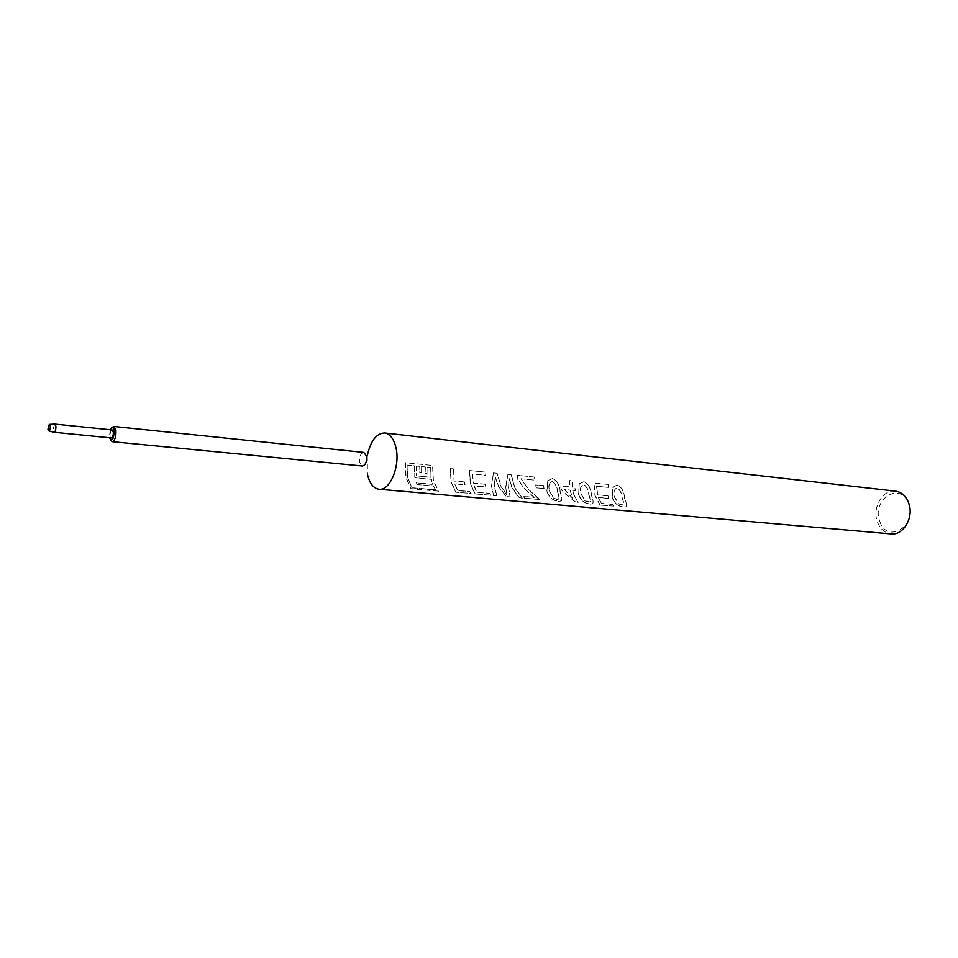 <?xml version="1.0" encoding="UTF-8"?>
<svg xmlns="http://www.w3.org/2000/svg" width="958" height="958" viewBox="0 0 958 958"><rect width="100%" height="100%" fill="white"/><g stroke="black" fill="none" stroke-linecap="round" stroke-linejoin="round"><path stroke-width="0.72" stroke-dasharray="4.79 3.59" d="M622.053 497.897L622.089 498.04C623.454 501.345 623.862 503.716 623.287 505.141L618.545 503.956L614.593 497.202C613.096 492.675 613.827 489.598 616.784 487.957L617.168 487.957C620.03 489.933 621.67 493.238 622.053 497.897L622.209 497.956C623.562 501.226 623.957 503.573 623.383 504.998L618.64 503.824L614.713 497.106C613.228 492.628 613.958 489.574 616.904 487.945L617.287 487.945C620.161 489.909 621.79 493.19 622.173 497.813M624.688 498.184L624.64 498.028C624.065 491.442 621.658 487.107 617.455 485.023L612.964 487.035L612.246 497.022C614.018 502.83 617.778 506.147 623.502 506.998L626.125 506.614C626.748 505.022 626.269 502.22 624.688 498.184M613.91 506.315L612.437 504.531L601.301 503.525L598.283 497.501L608.653 498.459L608.007 495.765L608.761 498.352L598.391 497.394L601.396 503.369L612.533 504.375L613.982 506.147L599.959 505.07L613.982 506.147M607.875 495.837L597.517 494.867L596.559 486.257L608.174 487.394L608.438 484.449L594.032 483L595.062 495.406L600.031 504.902M608.438 484.449L608.294 487.382L596.69 486.233L597.636 494.783L608.007 495.765M588.763 494.771L588.811 494.927C590.152 498.256 590.523 500.663 589.9 502.112L585.003 500.926L581.039 494.053C579.554 489.454 580.332 486.329 583.374 484.652L583.781 484.664C586.763 486.676 588.428 490.041 588.763 494.771L588.931 494.831C590.26 498.136 590.619 500.519 589.996 501.968L585.099 500.783L581.159 493.957C579.674 489.406 580.464 486.305 583.506 484.64L583.913 484.64C586.895 486.64 588.547 489.993 588.883 494.687M591.493 495.07L591.445 494.915C590.906 488.209 588.452 483.79 584.081 481.67L579.434 483.706L578.608 493.861C580.332 499.765 584.129 503.142 590.02 504.016L592.798 503.597C593.481 501.98 593.038 499.142 591.493 495.07M570.01 490.137L572.549 498.268L564.346 489.598L570.142 490.065L572.644 498.136L564.466 489.526L570.142 490.065M572.752 490.316L573.411 493.37L578.165 502.782L576.333 502.615L563.903 492.484L561.208 489.215L560.837 485.993L569.759 486.868L569.794 480.569L572.405 480.832L572.357 487.119L574.968 487.371L575.351 490.568L572.621 490.388L573.291 493.466L578.165 502.782M557.484 491.837L557.52 491.981C558.849 495.358 559.185 497.789 558.514 499.274L556.993 499.537L553.449 498.064L549.497 491.083C548.012 486.436 548.838 483.251 551.976 481.551L552.407 481.551C555.484 483.61 557.173 487.035 557.484 491.837L557.64 491.897C558.957 495.238 559.28 497.645 558.61 499.118L557.089 499.381L553.544 497.921L549.617 490.999C548.144 486.377 548.97 483.227 552.095 481.539L552.526 481.539C555.616 483.574 557.305 486.975 557.604 491.741M560.286 492.137L560.238 491.981C559.759 485.179 557.245 480.688 552.706 478.521L547.904 480.581L546.982 490.891C548.647 496.879 552.503 500.316 558.538 501.202L561.46 500.771C562.19 499.118 561.807 496.244 560.286 492.137M539.342 499.669L528.397 489.155L521.08 478.772L534.013 480.054L534.169 477L517.512 475.336L517.356 478.533L524.625 488.796L534.253 497.334L523.224 496.34L524.625 498.184L539.426 499.501L524.625 498.184M514.901 487.885L511.261 474.701L507.896 474.366L505.848 487.035L506.902 494.771L501.19 486.592L497.118 473.288L493.454 472.917L491.574 485.694L493.514 495.406L496.747 495.693L494.496 485.969L495.214 476.88L498.579 486.353L506.507 496.567L510.219 496.903L508.554 487.287L509.201 478.258L512.039 487.61L519.272 497.705L522.421 497.98L514.901 487.885M508.554 487.287L509.069 478.27L511.919 487.706L519.188 497.885L522.338 498.16L514.793 487.981L511.129 474.701L507.776 474.354L505.728 487.131L506.806 494.939L501.082 486.688L496.986 473.276L493.322 472.905L491.454 485.79L493.442 495.585L496.663 495.873L494.388 486.065L495.094 476.904L498.459 486.448L506.423 496.747L510.135 497.07L508.435 487.382M490.879 495.358L489.478 493.466L476.856 492.328L474.006 485.946L485.766 487.035L485.167 484.173L485.874 486.927L474.126 485.838L476.94 492.173L489.574 493.31L490.951 495.178L475.06 493.945L490.951 495.178M485.047 484.257L473.3 483.155L472.474 474.006L485.622 475.3L485.91 472.162L469.588 470.522L470.462 483.706L475.132 493.765M485.91 472.162L485.754 475.288L472.593 473.982L473.42 483.071L485.167 484.173M470.989 493.586L469.612 491.682L457.625 490.604L454.715 483.862L464.941 484.808L464.379 481.898L465.061 484.7L454.834 483.742L457.708 490.436L469.695 491.514L471.073 493.406L455.745 492.232L471.073 493.406M464.271 481.994L454.044 481.024L453.589 468.917L450.356 468.594L451.194 481.898L455.828 492.053M453.589 468.917L454.164 480.94L464.379 481.898M407.066 465.085L414.179 465.804L414.85 477.767L431.268 479.323L432.717 484.413L416.275 482.904L416.958 484.568L433.399 486.065L435.698 490.017L411.976 487.897L407.904 477.838L407.066 465.085L414.299 465.804L414.97 477.683L431.387 479.228L432.812 484.281L416.383 482.76L417.053 484.425L433.495 485.922L435.782 489.837L412.06 487.718M406.946 465.085L407.785 477.934L411.976 487.897M419.867 472.761L421.616 472.929L419.748 472.809L419.784 466.366L419.748 472.809M421.616 472.929L421.64 466.546L425.304 466.905L425.28 473.288L427.017 473.456L427.04 467.085L430.693 467.444L431.04 477.24L416.538 475.863L416.215 465.995L419.903 466.366M438.548 491.155L411.15 488.724L406.048 477.659L405.414 462.726L432.693 465.48L433.375 480.233L438.548 491.155L411.066 488.915L405.941 477.767L405.306 462.702L432.573 465.456L433.256 480.329L438.477 491.346M879.779 521.356C886.916 544.455 917.405 526.313 908.459 503.704C900.7 480.605 871.062 499.453 879.779 521.356M895.395 491.131C882.701 489.095 871.9 507.92 877.444 522.002C880.174 529.103 884.725 533.067 891.096 533.929M453.469 468.917L450.236 468.594L451.086 482.006L455.745 492.232M485.79 472.15L469.468 470.522L470.342 483.802L475.06 493.945M537.917 497.825L528.277 489.239L520.948 478.784L533.893 480.066L534.037 476.988L517.392 475.324L517.224 478.557L524.505 488.891L534.157 497.489L523.14 496.495L524.553 498.352M546.862 490.987C548.551 497.022 552.419 500.495 558.454 501.381L561.376 500.938C562.106 499.31 561.711 496.4 560.167 492.232L560.119 492.077C559.628 485.203 557.113 480.688 552.574 478.509L547.772 480.593L546.862 490.987M572.621 490.388L575.231 490.628L574.836 487.406L572.237 487.155L572.273 480.82L569.663 480.569L569.627 486.904L560.705 486.041L561.089 489.287L563.783 492.58L576.261 502.794L578.081 502.95M578.488 493.957C580.225 499.908 584.045 503.309 589.936 504.183L592.703 503.764C593.385 502.172 592.942 499.298 591.373 495.166L591.326 495.011C590.775 488.245 588.32 483.79 583.949 481.658L579.303 483.718L578.488 493.957M608.306 484.437L593.9 483L594.942 495.502L599.959 505.07M612.126 497.106C613.922 502.962 617.682 506.315 623.418 507.165L626.041 506.77C626.664 505.213 626.173 502.375 624.568 498.28L624.52 498.124C623.921 491.466 621.526 487.095 617.323 485.011L612.833 487.047L612.126 497.106M367.285 455.757L367.417 474.15M543.964 488.592L543.533 485.682L535.726 484.928L536.145 487.85L544.084 488.52L536.145 487.85M363.789 452.404C360.579 453.302 359.214 456.643 359.693 462.415L362.411 466.019M111.847 427.675L110.877 429.591L109.99 437.71L110.601 440.081M110.194 429.735L109.392 437.734M112.134 429.938C110.697 430.513 110.05 432.489 110.17 435.854L111.332 437.926M54.606 424.095L52.894 430.142L53.792 432.202M421.64 466.546L421.496 472.989M425.304 466.905L425.16 473.336L427.017 473.456M421.52 466.534L425.184 466.905M427.04 467.085L426.897 473.503M430.693 467.444L430.92 477.324L416.538 475.863M426.921 467.085L430.573 467.444M416.215 465.995L416.431 475.946M416.095 465.995L419.784 466.366M538.013 497.669L539.426 499.501M543.533 485.682L544.084 488.52M543.665 485.634L535.845 484.88L536.276 487.778M109.296 437.243L110.038 438.022M110.014 430.202L110.877 429.591"/><path stroke-width="1.44" d="M367.417 474.15C369.525 483.323 373.392 488.352 379.009 489.239L891.096 533.929C903.55 535.702 914.303 516.853 908.615 502.806C905.885 495.945 901.478 492.053 895.395 491.131L384.661 432.956C376.314 433.315 370.53 440.919 367.285 455.757M379.009 489.239C390.002 491.131 400.456 465.875 395.965 447.649C393.81 438.764 390.038 433.866 384.661 432.956M110.601 440.081L112.206 441.662L362.411 466.019C365.609 465.109 366.974 461.768 366.495 455.984L363.789 452.404L113.727 426.454L111.847 427.675M112.206 441.662C114.936 440.56 116.181 436.8 115.93 430.37L113.727 426.454M109.392 437.734C112.098 441.842 113.703 439.554 114.218 430.861C113.319 426.981 111.978 426.597 110.194 429.735M48.81 430.884L53.983 432.25L111.332 437.926C112.769 437.351 113.427 435.375 113.295 431.998L112.134 429.938L54.798 424.083L49.469 424.382M53.983 432.25C55.348 431.651 55.983 429.627 55.887 426.178L54.798 424.083M47.948 429.208L48.654 430.849C49.804 430.633 50.355 429.04 50.307 426.059L49.301 424.394L47.948 429.208"/></g></svg>
